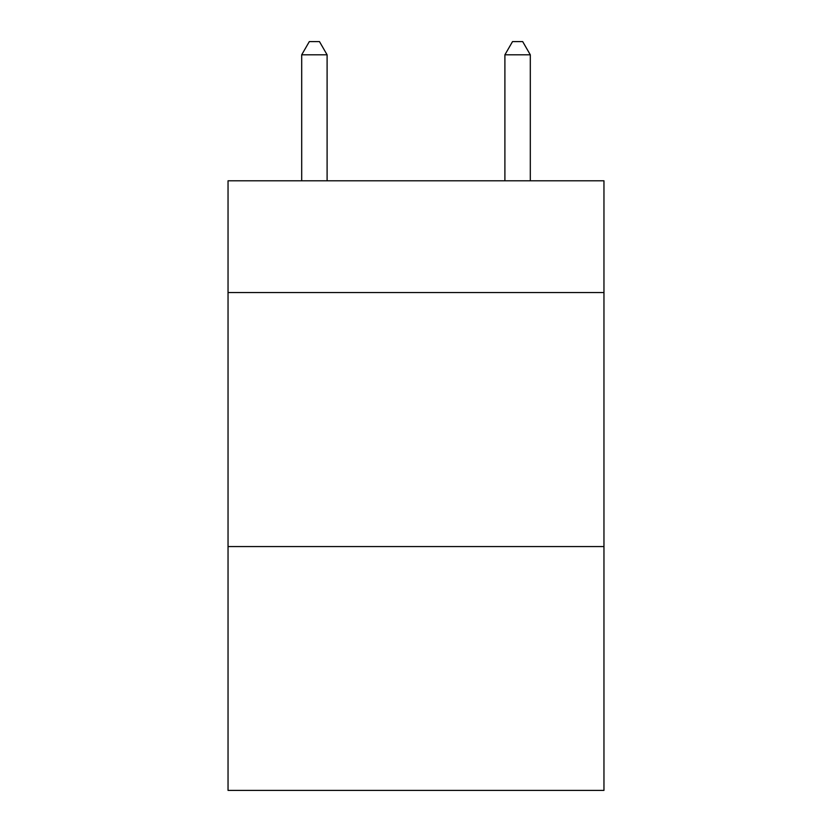 <?xml version="1.0" encoding="UTF-8"?>
<svg xmlns="http://www.w3.org/2000/svg" width="832" height="832" viewBox="0 0 832 832"><rect width="100%" height="100%" fill="white"/><g stroke="black" fill="none" stroke-linecap="round" stroke-linejoin="round"><path stroke-width="1.25" d="M603.959 292.552L603.959 180.794L228.041 180.794L228.041 292.552L603.959 292.552L603.959 790.4L228.041 790.4L228.041 292.552M603.959 546.562L228.041 546.562M327.101 180.794L327.101 54.808L301.694 54.808L301.694 180.794M301.694 54.808L309.317 41.6L319.478 41.6L327.101 54.808M530.306 180.794L530.306 54.808L504.899 54.808L504.899 180.794M504.899 54.808L512.522 41.6L522.683 41.6L530.306 54.808"/></g></svg>
